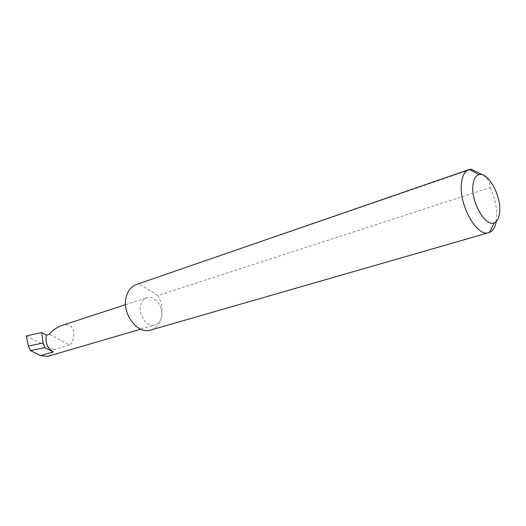 <?xml version="1.0" encoding="UTF-8"?>
<svg xmlns="http://www.w3.org/2000/svg" width="526" height="526" viewBox="0 0 526 526"><rect width="100%" height="100%" fill="white"/><g stroke="black" fill="none" stroke-linecap="round" stroke-linejoin="round"><path stroke-width="0.39" stroke-dasharray="2.63 1.97" d="M61.174 325.693C76.612 320.479 76.165 340 69.445 344.971L49.431 334.214M483.532 175.237C488.075 179.004 490.304 183.12 490.225 187.585L157.899 295.5C161.876 302.693 163.06 310.018 161.449 317.487C164.283 307.579 154.749 294.685 146.728 297.782C143.736 298.847 141.711 301.253 140.666 305.001C137.7 314.857 147.195 327.836 155.117 324.95C158.3 323.904 160.41 321.412 161.449 317.487C159.713 324.088 156.13 328.277 150.719 330.052M490.225 187.585C494.894 197.717 497.057 207.632 496.708 217.337L496.255 221.413M26.3 335.904L53.567 349.711C52.784 352.985 50.785 355.214 47.564 356.404M53.567 349.711L69.445 344.971M469.994 169.734L136.313 284.553M157.899 295.5L139.12 283.915M125.543 304.692L146.728 297.782M140.672 329.177L155.117 324.95"/><path stroke-width="0.79" d="M46.492 335.161C44.999 342.406 47.222 347.995 53.152 351.927L45.026 347.653L43.158 342.991L41.692 332.59L46.492 335.161L49.431 334.214C51.666 330.92 55.578 328.079 61.174 325.693L125.543 304.692M499.693 211.327C501.028 195.205 487.872 171.621 478.949 174.645C475.478 175.684 473.459 179.386 472.894 185.757C471.151 202.49 485.57 227.225 494.184 222.774C497.445 221.347 499.279 217.527 499.693 211.327M496.255 221.413C495.19 227.265 492.921 230.934 489.45 232.433L488.799 232.65C477.306 237.456 458.974 205.462 461.368 183.969C462.124 176.065 464.616 171.292 468.857 169.661L471.349 169.26L483.532 175.237M488.799 232.65L150.719 330.052C137.358 334.911 121.197 312.963 126.358 296.408C128.12 290.313 131.434 286.361 136.313 284.553L468.857 169.661M45.026 347.653L30.469 350.553L28.345 346.016L43.158 342.991M28.345 346.016L26.3 335.904L41.692 332.59M140.672 329.177L47.564 356.404L40.66 355.622L30.469 350.553M471.349 169.26L469.994 169.734M53.152 351.927L40.66 355.622M478.949 174.645L469.521 169.471M494.184 222.774L489.45 232.433"/></g></svg>

